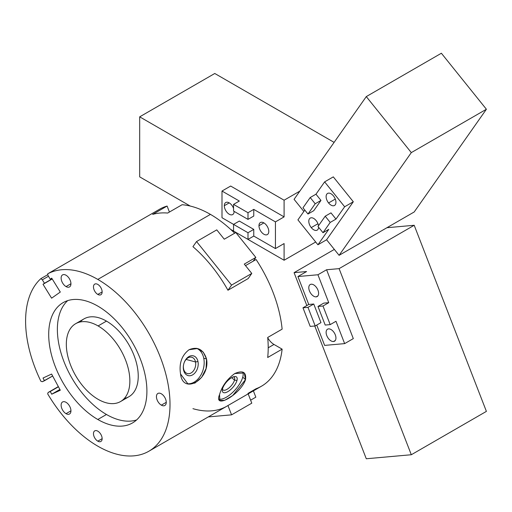 <?xml version="1.0" encoding="UTF-8"?>
<svg xmlns="http://www.w3.org/2000/svg" width="512" height="512" viewBox="0 0 512 512"><rect width="100%" height="100%" fill="white"/><g stroke="black" fill="none" stroke-linecap="round" stroke-linejoin="round"><path stroke-width="0.77" d="M166.259 402.317L161.344 405.146A6.944 4.006 -120 0 0 164.819 405.491A6.944 4.006 -120 0 0 165.882 399.93A6.944 4.006 -120 0 0 161.344 393.811A6.944 4.006 -120 0 0 157.875 393.466A6.944 4.006 -120 0 0 156.813 399.027A6.944 4.006 -120 0 0 161.344 405.146L166.259 402.317M70.944 410.829L66.035 413.664A6.944 4.006 -120 0 0 69.504 414.003A6.944 4.006 -120 0 0 70.573 408.442A6.944 4.006 -120 0 0 66.035 402.323A6.944 4.006 -120 0 0 62.566 401.978A6.944 4.006 -120 0 0 61.498 407.546A6.944 4.006 -120 0 0 66.035 413.664L70.944 410.829M70.944 283.744L66.035 286.579A6.944 4.006 -120 0 0 69.504 286.925A6.944 4.006 -120 0 0 70.573 281.357A6.944 4.006 -120 0 0 66.035 275.238A6.944 4.006 -120 0 0 62.566 274.899A6.944 4.006 -120 0 0 61.498 280.461A6.944 4.006 -120 0 0 66.035 286.579L70.944 283.744M102.138 438.669L97.805 441.165A6.125 3.539 -120 0 0 100.87 441.472A6.125 3.539 -120 0 0 101.811 436.563A6.125 3.539 -120 0 0 97.805 431.162A6.125 3.539 -120 0 0 94.739 430.861A6.125 3.539 -120 0 0 93.805 435.77A6.125 3.539 -120 0 0 97.805 441.165L102.138 438.669M102.138 291.923L97.805 294.426A6.125 3.539 -120 0 0 100.87 294.726A6.125 3.539 -120 0 0 101.811 289.818A6.125 3.539 -120 0 0 97.805 284.422A6.125 3.539 -120 0 0 94.739 284.115A6.125 3.539 -120 0 0 93.805 289.024A6.125 3.539 -120 0 0 97.805 294.426L102.138 291.923M234.509 380.128L231.693 377.632L234.509 380.128A8.442 3.45 -48.4 0 1 228.275 388.493A8.442 3.45 -48.4 0 1 222.458 389.082A8.442 3.45 131.6 0 0 222.938 389.894A8.442 3.45 131.6 0 0 229.088 387.853A8.442 3.45 131.6 0 0 234.509 380.128L236.966 380.48L234.509 380.128A8.442 3.45 131.6 0 0 234.138 377.261A8.442 3.45 131.6 0 0 233.28 376.883A8.442 3.45 -48.4 0 1 234.509 380.128M222.528 388.819A10.214 4.166 131.6 0 0 222.291 390.246A10.214 4.166 131.6 0 0 228.685 391.117A10.214 4.166 131.6 0 0 236.966 380.48A10.214 4.166 -48.4 0 1 227.878 391.622A10.214 4.166 -48.4 0 1 222.528 388.819A10.214 4.166 -48.4 0 1 231.616 377.67A10.214 4.166 -48.4 0 1 236.966 380.48A10.214 4.166 131.6 0 0 234.413 376.576A10.214 4.166 131.6 0 0 222.528 388.819M245.536 379.616L242.746 377.146A18.381 7.501 -48.4 0 1 232.474 392.589A18.381 7.501 -48.4 0 1 219.162 399.174A18.381 7.501 131.6 0 0 232.474 392.589A18.381 7.501 131.6 0 0 242.746 377.146L245.536 379.616C240.762 394.253 213.158 410.189 219.539 394.624L219.891 400.474L224.742 400.294L232.691 395.552L245.536 379.616L244.275 372.966L234.758 373.555C242.835 370.08 246.432 372.102 245.536 379.616M97.805 446.17A102.112 58.957 60 0 1 47.667 393.843L48.122 392.499L58.342 386.592L48.122 392.499L58.445 386.784L50.266 391.507L51.712 394.202L59.898 389.478L51.712 394.202L60.301 390.234L51.603 374.061L43.021 378.029L44.467 380.723L52.646 376L42.323 381.715L40.89 381.242L42.323 381.715L44.467 380.723L43.021 378.029L51.603 374.061L60.301 390.234L51.712 394.202L50.266 391.507L48.122 392.499L47.667 393.843A102.112 58.957 -120 0 0 97.805 446.17A102.112 58.957 -120 0 0 170.01 404.48A102.112 58.957 -120 0 0 97.805 279.418A102.112 58.957 60 0 1 164.512 369.402A102.112 58.957 60 0 1 148.864 451.226A102.112 58.957 60 0 1 97.805 446.17M210.445 214.387L97.805 279.418L210.445 214.387A102.112 58.957 -120 0 0 182.106 204.717L167.667 213.05A102.112 58.957 -120 0 0 152.659 214.394L167.098 206.054A102.112 58.957 -120 0 0 160.307 208.819L47.667 273.85A102.112 58.957 60 0 1 97.805 279.418A102.112 58.957 -120 0 0 47.667 273.85L160.307 208.819A102.112 58.957 60 0 1 167.098 206.054L152.659 214.394A102.112 58.957 60 0 1 167.667 213.05L182.106 204.717A102.112 58.957 60 0 1 210.445 214.387A102.112 58.957 60 0 1 234.669 233.203A102.112 58.957 -120 0 0 210.445 214.387M148.864 451.226L226.842 406.208A102.112 58.957 -120 0 0 227.955 405.536L248.173 393.862L227.955 405.536A102.112 58.957 60 0 1 192.941 408.666M248.179 393.888L261.504 386.195A102.112 58.957 -120 0 0 282.131 349.152L267.686 357.491A102.112 58.957 -120 0 0 267.686 337.478L282.131 329.146A102.112 58.957 -120 0 0 256.09 259.507L245.498 265.619L256.09 259.507A102.112 58.957 60 0 1 282.131 329.146L267.686 337.478A102.112 58.957 60 0 1 267.686 357.491L282.131 349.152L273.99 344.454A12.256 7.072 60 0 1 267.712 337.722A12.256 7.072 -120 0 0 273.99 344.454L268.211 347.789L273.99 344.454L282.131 349.152A102.112 58.957 60 0 1 256.09 388.717L247.994 393.395M248.173 278.573L227.955 290.246A102.112 58.957 -120 0 0 192.941 246.682A102.112 58.957 60 0 1 227.955 290.246L248.173 278.573L251.782 273.434L248.173 278.573M219.539 394.624C221.978 386.221 227.046 379.2 234.758 373.555C227.046 379.2 221.978 386.221 219.539 394.624M206.541 358.97C210.451 379.379 182.848 395.315 180.55 373.978C178.899 363.45 181.728 355.366 189.043 349.728C197.517 346.246 203.354 349.331 206.541 358.97L203.75 358.221A18.381 12.998 -75 0 1 200.134 376.262A18.381 12.998 -75 0 1 187.078 383.699A18.381 12.998 105 0 0 200.134 376.262A18.381 12.998 105 0 0 203.75 358.221L206.541 358.97L203.264 352.147L197.542 348.518L189.043 349.728C181.728 355.366 178.899 363.45 180.55 373.978L188.032 384.026L194.931 383.059L201.651 377.331L206.08 368.563L206.541 358.97M195.52 361.958L186.099 359.43L195.52 361.958A8.442 5.971 -75 0 1 191.091 372.954A8.442 5.971 -75 0 1 183.578 368.851A8.442 5.971 105 0 0 187.36 373.555A8.442 5.971 105 0 0 193.664 370.522A8.442 5.971 105 0 0 195.52 361.958L197.978 361.555L195.52 361.958A8.442 5.971 105 0 0 191.731 357.248A8.442 5.971 105 0 0 185.434 360.282A8.442 5.971 105 0 0 183.578 368.851L183.533 369.894A10.214 7.219 105 0 0 192.627 374.861A10.214 7.219 105 0 0 197.978 361.555A10.214 7.219 -75 0 1 192.627 374.861A10.214 7.219 -75 0 1 183.533 369.894A10.214 7.219 -75 0 1 188.89 356.595A10.214 7.219 -75 0 1 197.978 361.555A10.214 7.219 105 0 0 188.89 356.595A10.214 7.219 105 0 0 183.533 369.894L183.578 368.851A8.442 5.971 -75 0 1 188 357.85A8.442 5.971 -75 0 1 195.52 361.958M136.582 419.955A69.44 40.09 60 0 1 106.47 414.49L97.805 419.488A69.44 40.09 -120 0 0 132.525 422.931A69.44 40.09 -120 0 0 143.168 367.29A69.44 40.09 -120 0 0 97.805 306.099A69.44 40.09 -120 0 0 63.085 302.656A69.44 40.09 -120 0 0 52.442 358.298A69.44 40.09 -120 0 0 97.805 419.488L106.47 414.49A69.44 40.09 60 0 1 62.374 357.261A69.44 40.09 60 0 1 67.693 300.627A69.44 40.09 -120 0 0 62.374 357.261A69.44 40.09 -120 0 0 106.47 414.49A69.44 40.09 -120 0 0 136.582 419.955M120.557 401.536L128.934 396.704A44.928 25.939 -120 0 0 135.821 360.698A44.928 25.939 -120 0 0 106.47 321.107L98.093 325.939L106.47 321.107A44.928 25.939 -120 0 0 84.006 318.88L75.629 323.718A44.928 25.939 60 0 1 98.093 325.939A44.928 25.939 60 0 1 127.45 365.536A44.928 25.939 60 0 1 120.557 401.536A44.928 25.939 60 0 1 98.093 399.315A44.928 25.939 60 0 1 68.742 359.718A44.928 25.939 60 0 1 75.629 323.718M98.093 399.315A44.928 25.939 -120 0 0 129.862 380.973A44.928 25.939 -120 0 0 98.093 325.939A44.928 25.939 -120 0 0 66.323 344.282A44.928 25.939 -120 0 0 98.093 399.315M80.211 321.978A44.928 25.939 60 0 1 106.47 321.107A44.928 25.939 60 0 1 136.832 364.518A44.928 25.939 60 0 1 124.352 398.438M196.474 348.288A18.381 12.998 -75 0 1 203.75 358.221A18.381 12.998 105 0 0 196.474 348.288M242.784 372.083A18.381 7.501 -48.4 0 1 242.746 377.146A18.381 7.501 131.6 0 0 242.784 372.083M169.421 212.038L167.098 206.054L169.421 212.038M47.853 274.611L40.89 278.624L42.323 279.802L48.454 276.262L42.323 279.802L44.467 283.277L52.134 278.848L43.021 284.294L52.218 278.982L43.021 284.294L51.603 298.182L60.301 292.045L51.712 278.163L50.266 279.187L51.802 278.304L50.266 279.187L48.122 275.718L47.667 273.85L48.122 275.718L50.266 279.187L51.712 278.163L60.301 292.045L51.603 298.182L43.021 284.294L44.467 283.277L42.323 279.802L40.89 278.624A102.112 58.957 -120 0 0 40.89 381.242A102.112 58.957 60 0 1 40.89 278.624L47.853 274.611M97.805 306.099A69.44 40.09 60 0 1 146.906 391.142A69.44 40.09 60 0 1 97.805 419.488A69.44 40.09 60 0 1 48.704 334.445A69.44 40.09 60 0 1 97.805 306.099M97.805 294.426A6.125 3.539 60 0 1 93.472 286.918A6.125 3.539 60 0 1 97.805 284.422A6.125 3.539 60 0 1 102.138 291.923A6.125 3.539 60 0 1 97.805 294.426M97.805 441.165A6.125 3.539 60 0 1 93.472 433.664A6.125 3.539 60 0 1 97.805 431.162A6.125 3.539 60 0 1 102.138 438.669A6.125 3.539 60 0 1 97.805 441.165M66.035 275.238A6.944 4.006 60 0 1 70.944 283.744A6.944 4.006 60 0 1 66.035 286.579A6.944 4.006 60 0 1 61.126 278.074A6.944 4.006 60 0 1 66.035 275.238M66.035 402.323A6.944 4.006 60 0 1 70.944 410.829A6.944 4.006 60 0 1 66.035 413.664A6.944 4.006 60 0 1 61.126 405.158A6.944 4.006 60 0 1 66.035 402.323M161.344 393.811A6.944 4.006 60 0 1 166.259 402.317A6.944 4.006 60 0 1 161.344 405.146A6.944 4.006 60 0 1 156.435 396.646A6.944 4.006 60 0 1 161.344 393.811M235.821 232.538L255.834 257.434L253.203 261.178L255.834 257.434L244.282 264.102L251.782 273.434L231.565 285.107L227.955 290.246L231.565 285.107L196.55 241.549L216.768 229.875L224.269 239.206L235.821 232.538L224.269 239.206L216.768 229.875L196.55 241.549L192.941 246.682L196.55 241.549L231.565 285.107L251.782 273.434L244.282 264.102L255.834 257.434L235.821 232.538M317.952 223.731L311.245 227.603A6.944 4.006 -120 0 0 317.171 230.125A6.944 4.006 -120 0 0 318.605 227.251A6.944 4.006 60 0 1 311.245 227.603L317.952 223.731M318.509 225.728A6.944 4.006 -120 0 0 316.154 220.614A6.944 4.006 -120 0 0 310.227 218.099A6.944 4.006 -120 0 0 311.245 227.603A6.944 4.006 60 0 1 309.446 218.822A6.944 4.006 60 0 1 316.154 220.614A6.944 4.006 60 0 1 318.509 225.728M335.283 199.078L328.576 202.95A6.944 4.006 -120 0 0 334.502 205.472A6.944 4.006 -120 0 0 333.485 195.962A6.944 4.006 -120 0 0 327.558 193.44A6.944 4.006 -120 0 0 328.576 202.95L335.283 199.078M328.762 229.363L322.982 232.698L317.984 226.477L325.203 216.205L330.976 212.87L325.203 216.205L330.202 222.426L335.981 219.091L330.976 212.87L335.981 219.091L344.646 206.765L324.634 181.875L315.968 194.202L310.195 197.536L315.194 203.757L320.973 200.422L315.968 194.202L320.973 200.422L315.194 203.757L307.974 214.029L313.754 210.694L320.973 200.422L313.754 210.694L307.974 214.029L302.976 207.808L307.974 214.029L315.194 203.757L310.195 197.536L302.976 207.808L310.195 197.536L315.968 194.202L324.634 181.875L333.299 176.87L324.634 181.875L344.646 206.765L335.981 219.091L330.202 222.426L325.203 216.205L317.984 226.477L322.982 232.698L330.202 222.426L322.982 232.698L328.762 229.363L317.926 244.774L328.762 229.363M304.806 210.086L297.92 219.878L317.926 244.774L326.592 239.77L353.312 201.766L344.646 206.765L353.312 201.766L333.299 176.87L353.312 201.766L326.592 239.77L317.926 244.774L297.92 219.878L304.806 210.086M333.485 195.962A6.944 4.006 60 0 1 335.283 204.742A6.944 4.006 60 0 1 328.576 202.95A6.944 4.006 60 0 1 326.778 194.163A6.944 4.006 60 0 1 333.485 195.962M303.84 211.462L294.08 199.322L303.84 211.462M414.195 211.974L339.098 255.328L326.592 239.77L339.098 255.328L411.309 152.608L366.285 96.595L294.08 199.322L366.285 96.595L441.376 53.242L366.285 96.595L411.309 152.608L486.4 109.248L441.376 53.242L486.4 109.248L411.309 152.608L339.098 255.328L414.195 211.974L486.4 109.248L414.195 211.974M253.395 390.88L255.834 397.165L253.395 390.88M250.624 400.173L255.834 397.165L250.624 400.173M231.565 414.842L251.782 403.168L248.173 393.862L251.782 403.168L231.565 414.842L227.955 405.536L231.565 414.842L208.288 416.922L231.565 414.842M316.154 296.864L317.952 295.827L316.154 296.864A6.944 4.006 -120 0 0 317.171 296.55A6.944 4.006 -120 0 0 317.594 289.338A6.944 4.006 -120 0 0 311.245 284.211A6.944 4.006 -120 0 0 310.227 284.525A6.944 4.006 -120 0 0 309.805 291.744A6.944 4.006 -120 0 0 316.154 296.864A6.944 4.006 60 0 1 309.446 290.918A6.944 4.006 60 0 1 311.245 284.211A6.944 4.006 60 0 1 317.952 290.157A6.944 4.006 60 0 1 316.154 296.864M333.485 341.53L335.283 340.493L333.485 341.53A6.944 4.006 -120 0 0 334.502 341.216A6.944 4.006 -120 0 0 334.925 334.003A6.944 4.006 -120 0 0 328.576 328.877A6.944 4.006 -120 0 0 327.558 329.19A6.944 4.006 -120 0 0 327.136 336.403A6.944 4.006 -120 0 0 333.485 341.53A6.944 4.006 60 0 1 326.778 335.584A6.944 4.006 60 0 1 328.576 328.877A6.944 4.006 60 0 1 335.283 334.822A6.944 4.006 60 0 1 333.485 341.53M313.754 304.013L308.749 304.461L302.976 307.795L307.974 307.347L313.754 304.013L307.974 307.347L315.194 325.958L320.973 322.624L313.754 304.013L320.973 322.624L315.194 325.958L310.195 326.406L315.194 325.958L307.974 307.347L302.976 307.795L310.195 326.406L302.976 307.795L308.749 304.461L313.754 304.013M335.981 321.28L330.202 324.614L325.203 325.062L317.984 306.451L323.757 303.117L317.984 306.451L322.982 306.01L328.762 302.675L323.757 303.117L328.762 302.675L317.926 274.758L297.92 276.544L308.749 304.461L297.92 276.544L306.586 271.539L297.92 276.544L317.926 274.758L326.592 269.754L339.098 268.64L414.195 225.28L386.925 227.718L414.195 225.28L339.098 268.64L326.592 269.754L317.926 274.758L328.762 302.675L322.982 306.01L317.984 306.451L325.203 325.062L330.202 324.614L322.982 306.01L330.202 324.614L335.981 321.28L344.646 343.616L335.981 321.28M316.742 325.062L324.634 345.402L344.646 343.616L353.312 338.611L326.592 269.754L353.312 338.611L344.646 343.616L324.634 345.402L316.742 325.062M334.342 249.414L294.08 272.659L306.586 271.539L294.08 272.659L306.842 305.562L294.08 272.659L334.342 249.414M314.771 325.997L366.285 458.758L411.309 454.739L339.098 268.64L411.309 454.739L486.4 411.379L414.195 225.28L486.4 411.379L411.309 454.739L366.285 458.758L314.771 325.997M258.97 225.728L263.878 222.893L258.97 225.728A6.944 4.006 -120 0 0 261.997 232.71A6.944 4.006 -120 0 0 267.354 234.573A6.944 4.006 -120 0 0 268.787 231.392A6.944 4.006 -120 0 0 265.76 224.41A6.944 4.006 -120 0 0 260.41 222.547A6.944 4.006 -120 0 0 258.97 225.728A6.944 4.006 60 0 1 263.878 222.893A6.944 4.006 60 0 1 268.787 231.392A6.944 4.006 60 0 1 263.878 234.227A6.944 4.006 60 0 1 258.97 225.728M224.307 205.715L229.222 202.88L224.307 205.715A6.944 4.006 -120 0 0 227.341 212.704A6.944 4.006 -120 0 0 232.691 214.566A6.944 4.006 -120 0 0 234.131 211.386L234.131 211.386A6.944 4.006 60 0 1 229.222 214.221A6.944 4.006 60 0 1 224.307 205.715A6.944 4.006 60 0 1 228.032 202.362A6.944 4.006 60 0 1 233.555 208.384A6.944 4.006 -120 0 0 225.747 202.534A6.944 4.006 -120 0 0 224.307 205.715M253.773 216.051L253.773 209.382L247.994 212.717L247.994 219.386L253.773 216.051L247.994 219.386L233.555 211.053L233.555 204.384L239.328 201.043L221.997 191.04L221.997 217.722L233.555 224.39L239.328 221.056L233.555 224.39L247.994 232.73L253.773 229.395L239.328 221.056L253.773 229.395L247.994 232.73L247.994 239.398L253.773 236.064L253.773 229.395L253.773 236.064L275.43 248.57L275.43 221.888L253.773 209.382L253.773 216.051M233.555 231.059L233.555 224.39L233.555 231.059L247.994 239.398L247.994 232.73L221.997 217.722L221.997 191.04L239.328 201.043L233.555 204.384L233.555 211.053L247.994 219.386L247.994 212.717L233.555 204.384L247.994 212.717L253.773 209.382L275.43 221.888L284.096 216.89L230.662 186.042L221.997 191.04L230.662 186.042L284.096 216.89L275.43 221.888L275.43 248.57L284.096 243.565L284.096 260.243L315.699 241.997L284.096 260.243L284.096 243.565L275.43 248.57L253.773 236.064L247.994 239.398L233.555 231.059M299.84 191.123L284.096 200.211L284.096 216.89L284.096 200.211L139.686 116.838L139.686 176.87L190.227 206.048L139.686 176.87L139.686 116.838L214.778 73.485L139.686 116.838L284.096 200.211L299.84 191.123M230.669 229.395L284.096 260.243L230.669 229.395M334.106 142.374L214.778 73.485L334.106 142.374"/></g></svg>
